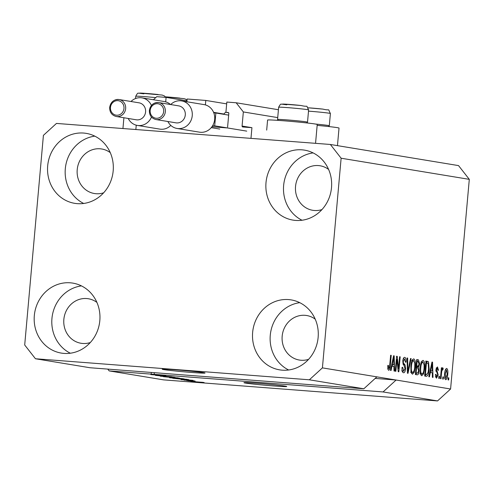 <?xml version="1.0" encoding="UTF-8"?>
<svg xmlns="http://www.w3.org/2000/svg" width="494" height="494" viewBox="0 0 494 494"><rect width="100%" height="100%" fill="white"/><g stroke="black" fill="none" stroke-linecap="round" stroke-linejoin="round"><path stroke-width="0.74" d="M227.598 127.1L228.821 113.404A0.858 0.797 99.4 0 0 228.098 112.49L225.919 112.323L226.832 102.054L236.163 102.771L243.338 111.94L242.079 126.056A0.858 0.797 99.4 0 0 242.795 126.977L251.928 127.674L250.971 138.369L135.856 129.527L136.245 125.173M243.338 111.94L277.721 117.603M236.163 102.771L278.425 109.736M225.919 112.323L228.629 112.768M211.945 126.76L226.727 127.89M205.399 104.907L205.794 100.436L226.672 103.876M205.794 100.436L187.14 99.004L186.893 101.776M153.399 99.751L156.771 96.67L166.101 97.386L186.979 100.825M166.101 97.386L165.7 101.857M203.472 372.649A21.489 0.648 -174.9 0 0 179.575 370.123A21.489 0.648 -174.9 0 0 162.223 369.216A21.489 0.648 -174.9 0 0 163.78 369.598A21.489 0.648 -174.9 0 0 187.677 372.13A21.489 0.648 -174.9 0 0 205.029 373.038A21.489 0.648 -174.9 0 0 203.472 372.649M285.186 386.117A21.489 0.648 -174.9 0 0 261.289 383.591A21.489 0.648 -174.9 0 0 243.937 382.683A21.489 0.648 -174.9 0 0 245.493 383.072A21.489 0.648 -174.9 0 0 269.391 385.598A21.489 0.648 -174.9 0 0 286.742 386.506A21.489 0.648 -174.9 0 0 285.186 386.117M328.59 169.417A22.563 20.89 -80.6 0 0 320.05 165.768A22.563 20.89 -80.6 0 0 295.542 186.429A22.563 20.89 -80.6 0 0 312.708 210.29A22.563 20.89 -80.6 0 0 321.971 209.579M110.267 152.64A22.563 20.89 -80.6 0 0 101.727 148.99A22.563 20.89 -80.6 0 0 77.218 169.652A22.563 20.89 -80.6 0 0 94.385 193.518A22.563 20.89 -80.6 0 0 103.647 192.802M96.898 302.396A22.563 20.89 -80.6 0 0 88.364 298.747A22.563 20.89 -80.6 0 0 63.85 319.408A22.563 20.89 -80.6 0 0 81.022 343.268A22.563 20.89 -80.6 0 0 90.278 342.552M315.221 319.167A22.563 20.89 -80.6 0 0 306.681 315.518A22.563 20.89 -80.6 0 0 282.173 336.179A22.563 20.89 -80.6 0 0 299.345 360.046A22.563 20.89 -80.6 0 0 308.602 359.329M318.136 337.396A35.457 32.826 99.4 0 1 279.623 369.858A35.457 32.826 99.4 0 1 252.644 332.363A35.457 32.826 99.4 0 1 291.157 299.895A35.457 32.826 99.4 0 1 318.136 337.396M288.65 369.994A35.457 32.826 99.4 0 1 270.267 335.265A35.457 32.826 99.4 0 1 299.753 302.668M99.819 320.618A35.457 32.826 99.4 0 1 61.299 353.087A35.457 32.826 99.4 0 1 34.321 315.586A35.457 32.826 99.4 0 1 72.834 283.118A35.457 32.826 99.4 0 1 99.819 320.618M70.333 353.216A35.457 32.826 99.4 0 1 51.944 318.488A35.457 32.826 99.4 0 1 81.43 285.89M113.182 170.862A35.457 32.826 99.4 0 1 74.668 203.33A35.457 32.826 99.4 0 1 47.683 165.83A35.457 32.826 99.4 0 1 86.197 133.368A35.457 32.826 99.4 0 1 113.182 170.862M83.696 203.466A35.457 32.826 99.4 0 1 65.307 168.738A35.457 32.826 99.4 0 1 94.792 136.14M331.505 187.64A35.457 32.826 99.4 0 1 292.991 220.108A35.457 32.826 99.4 0 1 266.007 182.607A35.457 32.826 99.4 0 1 304.52 150.139A35.457 32.826 99.4 0 1 331.505 187.64M302.019 220.238A35.457 32.826 99.4 0 1 283.63 185.516A35.457 32.826 99.4 0 1 313.116 152.912M315.555 143.334L317.234 124.488A24.928 0.753 -174.9 0 0 283.118 120.74A24.928 0.753 -174.9 0 0 267.581 120.054L266.686 130.107M330.363 144.47L341.126 158.222L322.415 367.876L309.355 379.8L363.831 388.778L89.939 367.734L35.463 358.755L24.7 345.003L43.41 135.35L56.464 123.426L330.363 144.47L458.537 165.601L469.3 179.353L450.59 389.006L437.536 400.924L163.638 379.88L109.162 370.901L151.176 374.131L151.325 372.451M309.355 379.8L35.463 358.755M322.415 367.876L376.885 376.86L363.831 388.778M154.338 372.68L154.184 374.359L383.06 391.946L437.536 400.924M154.184 374.359L151.176 374.131M151.331 374.6L165.471 375.804L150.874 374.619M157.932 375.113L157.623 375.137M165.471 375.804L165.885 375.897M171.696 376.842L155.437 375.384L171.696 376.842M174.518 377.293L160.26 376.2L174.913 377.391M160.266 376.076L160.785 376.095M183.836 378.83L169.578 377.731L184.231 378.923M169.59 377.614L170.109 377.626M182.107 379.417L193.111 380.374L181.014 379.602L184.064 379.738L182.113 379.373M198.73 382.35L196.161 382.097L198.73 382.35M193.623 381.609L204.078 382.498L193.321 381.627M193.339 381.461L190.77 381.207L193.339 381.461M194.259 381.325L188.442 380.825L194.266 381.275M189.332 380.8L186.763 380.553L189.332 380.8M184.342 380.077L194.772 380.967L183.996 380.09M194.772 380.967L195.111 381.047M183.521 379.398L172.709 378.231L186.602 379.299L188.825 379.695L183.527 379.349M179.019 378.052L163.391 376.7L179.47 378.151M396.923 359.379L395.861 371.303L395.274 371.204L396.614 356.23L397.232 356.335L398.535 368.66L399.597 356.724L400.183 356.816L398.843 371.791L398.22 371.692L396.923 359.379L396.336 359.336M402.172 370.895L403.678 371.013L405.037 368.635L402.746 361.207C403.067 358.588 403.728 357.31 404.74 357.372C405.79 357.687 406.235 359.274 406.062 362.127L405.463 362.226L404.598 359.126L403.326 361.336L403.37 362.886L405.08 364.967L405.623 368.685C405.271 371.494 404.549 372.846 403.468 372.754C402.307 372.365 401.832 370.574 402.048 367.388L402.647 367.289L403.746 371.019L401.764 370.864M411.125 358.625L408.025 373.31L407.42 373.205L407.081 357.959L407.68 358.057L407.846 371.5L410.52 358.521L411.125 358.625L410.514 358.576M412.41 374.23L410.965 371.605L410.854 366.375C411.187 361.911 412.163 359.404 413.781 358.86C415.232 359.891 415.744 362.577 415.312 366.925L414.262 372.21L412.441 374.23M421.728 375.761L420.289 373.143L420.178 367.913C420.505 363.448 421.481 360.941 423.105 360.398C424.556 361.429 425.068 364.115 424.636 368.462L423.586 373.748L421.765 375.767M430.342 372.445L429.453 376.842L428.848 376.737L431.978 362.059L432.546 362.151L432.997 377.422L432.392 377.323L432.306 372.772L429.774 372.402M448.848 377.867L448.657 380.003L448.077 379.911L448.268 377.768L448.848 377.867L448.262 377.817M341.126 158.222L469.3 179.353M383.06 391.946L396.114 380.028L376.885 376.86M375.181 378.416L396.114 380.028L450.59 389.006M447.768 374.217C447.558 377.478 446.866 379.306 445.693 379.713C444.637 378.954 444.285 376.99 444.631 373.816C444.847 370.611 445.539 368.82 446.7 368.431C447.743 369.166 448.095 371.093 447.768 374.217L447.181 374.174M443.458 376.978L443.266 379.114L442.686 379.022L442.877 376.879L443.458 376.978L442.871 376.934M441.513 373.1L441.012 378.744L440.426 378.651L441.401 367.758L441.982 367.851L441.827 369.592L442.686 367.771L443.186 368.444L442.828 369.969L442.451 369.703L441.815 370.889L441.513 373.1L440.926 373.05M439.524 376.329L439.339 378.466L438.752 378.373L438.944 376.23L439.524 376.329L438.938 376.286M437.351 368.468L436.498 369.679L436.603 370.617L437.202 371.346L438.178 374.909L436.486 378.194L435.405 374.464L436.004 374.366L436.665 376.644L437.567 375.082L437.523 374.069L435.899 369.802L437.468 366.912L438.518 370.241L437.919 370.339L437.351 368.468L436.146 368.376L437.264 368.462M429.163 369.111C428.866 373.557 427.928 375.965 426.353 376.329L424.698 376.058L426.032 361.077L428.483 361.762L429.163 369.111L428.576 369.067M419.19 370.685C418.887 373.588 418.19 374.958 417.103 374.804L415.374 374.52L416.714 359.546L418.449 359.83L419.653 363.85L418.745 366.881L419.19 370.685L418.603 370.642M391.964 366.122L391.075 370.512L390.47 370.414L393.595 355.736L394.163 355.828L394.62 371.099L394.014 371L393.922 366.443L391.39 366.079M388.605 370.302L387.821 369.098L387.809 365.437L388.408 365.338L388.784 368.555L389.47 367.524L390.643 355.248L391.223 355.34L390.316 365.504C390.174 368.357 389.605 369.957 388.605 370.302L388.648 370.309M107.754 369.104L109.162 370.901M445.576 369.389L445.712 369.92M445.045 378.095L444.828 378.608M446.545 369.987L445.211 373.902L445.866 378.163L444.693 378.071L445.847 378.157L447.181 374.23L446.545 369.987L445.36 369.895L446.508 369.981M444.625 373.859L445.211 373.902M441.395 367.808L441.982 367.851M441.241 369.549L441.827 369.592M442.186 368.37L443.186 368.444M441.235 369.611L442.451 369.703M441.123 370.84L441.815 370.889M435.486 376.558L436.665 376.644M436.363 367.777L436.492 368.407M437.925 370.197L438.518 370.241M435.912 369.636L436.498 369.679M435.862 370.562L436.603 370.617M437.585 374.866L438.178 374.909M435.856 376.582L435.622 377.181M431.966 362.108L432.546 362.151M430.824 370.877L430.873 372.532M430.113 370.809L432.269 370.988L432.12 363.664L430.694 370.728L432.269 370.988M431.046 366.412L431.608 366.455M430.138 370.685L430.694 370.728M431.645 363.627L432.12 363.664M425.63 361.188L428.483 361.762M426.495 361.614L427.075 363.028M426.112 374.545L425.001 376.107M425.871 362.88L426.458 362.923L425.439 374.403L426.557 374.582L424.574 374.427M424.852 374.353L425.439 374.403M424.84 374.446L426.439 374.563L428.032 372.612L428.582 368.993L428.212 363.516L426.458 362.923M421.987 360.997L422.413 362.108M424.05 368.419L424.636 368.462M422.617 373.674L423.586 373.748M421.444 373.977L420.857 375.026M420.443 373.902L421.882 374.014C423.099 373.575 423.821 371.679 424.056 368.32L424.118 364.893L422.957 362.151L420.937 361.997M422.957 362.151C421.709 362.602 420.974 364.56 420.758 368.03C420.431 371.247 420.808 373.242 421.882 374.014L419.919 373.859M421.401 362.034L422.901 362.145M420.172 367.987L420.758 368.03M416.695 359.737L417.621 361.472M419.066 363.8L419.653 363.85M417.171 365.992L416.763 366.733L418.745 366.881M416.763 366.733L417.134 367.703M416.751 373.019L415.763 374.582M417.14 361.392L416.738 365.863L417.77 366.029L418.356 365.986L419.048 363.998L418.091 361.546L416.553 361.342M416.152 365.819L416.738 365.863M416.146 365.906L418.356 365.986M416.584 367.61L416.115 372.865L417.269 373.056L417.85 372.958L418.609 370.599L417.658 367.789L415.997 367.567M415.528 372.822L416.115 372.865M415.516 372.921L417.85 372.958M412.669 359.459L413.095 360.571M414.725 366.881L415.312 366.925M413.299 372.136L414.262 372.21M412.12 372.439L411.533 373.489M411.119 372.365L412.558 372.476C413.774 372.038 414.503 370.142 414.738 366.783L414.793 363.362L413.632 360.614L411.619 360.459M413.632 360.614C412.385 361.065 411.656 363.028 411.434 366.499C411.113 369.716 411.483 371.704 412.558 372.476L410.594 372.328M412.076 360.497L413.583 360.608M410.847 366.449L411.434 366.499M407.081 358.008L407.68 358.057M407.383 371.463L407.846 371.5M403.641 357.983L403.987 359.076M405.469 362.083L406.062 362.127M402.74 361.293L403.326 361.336M402.721 362.837L403.37 362.886M403.258 364.825L405.08 364.967M405.037 368.641L405.623 368.685M403.141 370.969L402.591 372.068M396.608 356.285L397.232 356.335M397.892 368.61L398.535 368.66M399.59 356.773L400.183 356.816M393.588 355.785L394.163 355.828M392.446 364.553L392.495 366.208M391.73 364.479L393.885 364.658L393.743 357.341L392.31 364.399L393.885 364.658M392.668 360.089L393.23 360.132M391.761 364.362L392.31 364.399M393.261 357.304L393.743 357.341M387.741 368.475L388.784 368.555M390.637 355.297L391.223 355.34M389.729 365.461L390.316 365.504M387.87 368.487L387.778 368.82M317.154 125.377A24.928 0.753 5.1 0 1 339.026 128.082L337.458 145.644M202.793 382.331L195.074 381.806L202.626 382.313M188.492 379.972L183.922 379.571L188.498 379.929M185.565 379.275L174.919 378.453L185.565 379.219M186.559 379.299L187.065 379.54M182.514 378.651L171.202 377.854L182.224 378.62M176.241 377.737L172.091 377.416L176.247 377.682M177.735 377.842L177.204 377.756M170.467 377.293L165.595 376.916L170.473 377.243M172.005 377.36L171.554 377.323M173.19 377.113L161.878 376.323L172.906 377.083M278.313 120.388L277.56 119.492A15.042 0.457 5.1 0 1 277.554 119.48A15.042 0.457 5.1 0 1 285.989 119.82A15.042 0.457 5.1 0 1 301.766 121.277A15.042 0.457 5.1 0 1 307.521 122.154A15.042 0.457 5.1 0 1 307.515 122.166L306.613 122.92M315.567 124.062A15.042 0.457 5.1 0 1 323.558 124.871A15.042 0.457 5.1 0 1 329.313 125.748A15.042 0.457 5.1 0 1 329.3 125.76L330.406 113.509A15.042 0.457 -174.9 0 0 324.651 112.632A15.042 0.457 -174.9 0 0 308.503 111.15M185.287 114.966A8.596 7.96 -80.6 0 0 178.742 105.877L158.796 102.591A8.596 7.96 99.4 0 1 165.336 111.681A8.596 7.96 99.4 0 1 155.999 119.554L175.95 122.839A8.596 7.96 -80.6 0 0 185.287 114.966M170.689 104.549A13.968 12.93 99.4 0 1 181.619 100.906A13.968 12.93 99.4 0 1 192.246 115.682A13.968 12.93 99.4 0 1 177.074 128.471A13.968 12.93 99.4 0 1 167.892 121.512M177.074 128.471L199.508 132.17A13.968 12.93 -80.6 0 0 212.648 125.686A13.968 12.93 -80.6 0 0 214.68 119.375A13.968 12.93 -80.6 0 0 213.797 112.848A13.968 12.93 -80.6 0 0 204.053 104.605L181.619 100.906M225.943 112.015A14.61 13.529 -80.6 0 0 223.659 114.293M212.648 125.686L214.705 125.84L215.847 113.003L228.666 115.121M214.705 125.84L246.747 131.126M215.847 113.003L213.797 112.848M211.253 127.65L219.756 129.051M145.588 111.916A8.596 7.96 -80.6 0 0 139.049 102.826L119.103 99.541A8.596 7.96 99.4 0 1 125.643 108.631A8.596 7.96 99.4 0 1 116.306 116.504L136.251 119.789A8.596 7.96 -80.6 0 0 145.588 111.916M130.996 101.498A13.968 12.93 99.4 0 1 141.926 97.855A13.968 12.93 99.4 0 1 151.405 105.457M170.51 104.518A13.968 12.93 -80.6 0 0 164.354 101.554L141.926 97.855M151.479 117.035A13.968 12.93 99.4 0 1 137.381 125.42L159.815 129.119A13.968 12.93 -80.6 0 0 170.813 125.402M137.381 125.42A13.968 12.93 99.4 0 1 128.199 118.461M242.079 126.056L251.866 127.668M213.587 112.336L223.875 114.028M435.906 371.247L437.202 371.346M426.019 361.219L427.613 361.342M416.701 359.694L418.449 359.83M407.328 369.067L407.834 369.104M402.888 363.936L404.172 364.035M286.816 104.802A11.603 0.352 5.1 0 1 284.828 104.129A11.603 0.352 5.1 0 1 301.056 105.512M302.859 109.044A15.042 0.457 -174.9 0 0 287.082 107.587A15.042 0.457 -174.9 0 0 278.647 107.241C281.29 102.357 280.771 104.87 282.79 104.055L301.136 105.518C309.312 107.562 305.459 103.968 308.614 109.915A15.042 0.457 -174.9 0 0 302.859 109.044M143.915 93.823A11.603 0.352 5.1 0 1 141.926 93.15A11.603 0.352 5.1 0 1 158.154 94.533M155.74 97.614A15.042 0.457 -174.9 0 0 135.745 96.262C138.388 91.378 137.869 93.891 139.888 93.076L162.211 95.064L164.471 95.966L165.471 97.337M187.01 100.43L185.732 99.195L184.003 98.658L165.212 96.824A11.603 0.352 5.1 0 1 179.946 98.127M330.406 113.509C327.244 107.556 331.104 111.156 322.928 109.112L308.114 107.803A11.603 0.352 5.1 0 1 322.848 109.106M149.46 110.458A8.596 7.96 99.4 0 1 158.796 102.591C153.578 102.344 150.435 104.963 149.367 110.44C149.324 115.361 151.535 118.399 155.999 119.554M163.668 111.508A7.305 6.762 -80.6 0 0 157.567 103.715A7.305 6.762 -80.6 0 0 150.17 110.471A7.305 6.762 -80.6 0 0 156.271 118.264A7.305 6.762 -80.6 0 0 163.668 111.508M109.767 107.383A8.596 7.96 99.4 0 1 119.103 99.541C113.886 99.294 110.742 101.912 109.668 107.389C109.631 112.311 111.842 115.349 116.306 116.504M123.969 108.458A7.305 6.762 -80.6 0 0 117.875 100.665A7.305 6.762 -80.6 0 0 110.477 107.42A7.305 6.762 -80.6 0 0 116.572 115.213A7.305 6.762 -80.6 0 0 123.969 108.458M417.93 366.054L415.948 365.9M417.399 373.069L415.411 372.914M122.944 128.533L123.901 117.751M277.554 119.48L278.647 107.241M307.521 122.154L308.614 109.915M135.541 98.528L135.745 96.262M328.405 126.507L329.3 125.76"/></g></svg>
